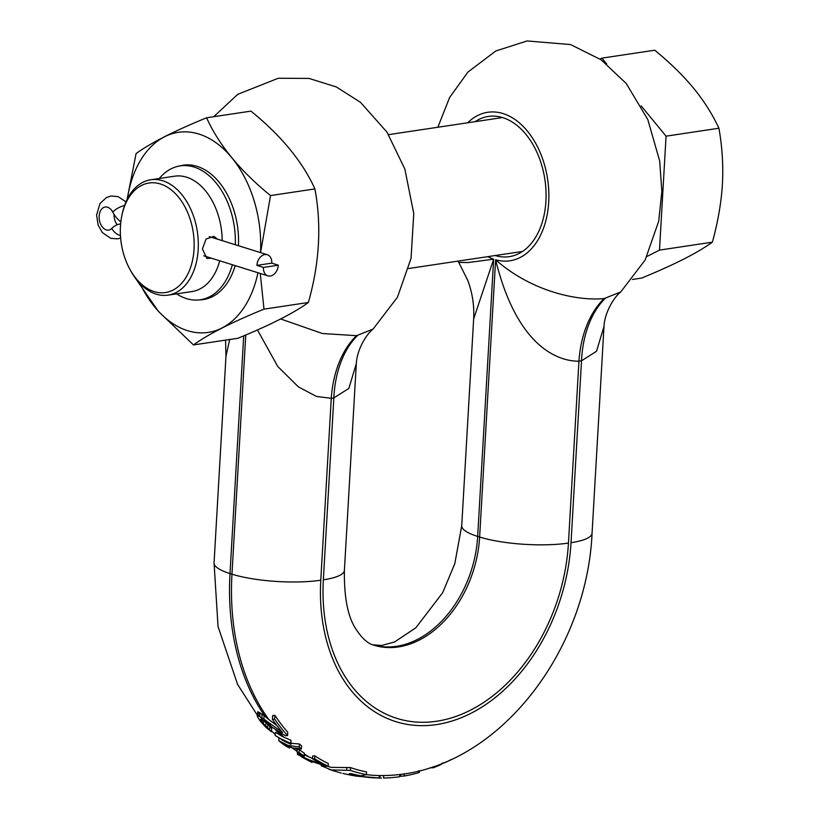 <?xml version="1.0" encoding="UTF-8"?>
<svg xmlns="http://www.w3.org/2000/svg" width="819" height="819" viewBox="0 0 819 819"><rect width="100%" height="100%" fill="white"/><g stroke="black" fill="none" stroke-linecap="round" stroke-linejoin="round"><path stroke-width="1.23" d="M278.972 732.043A230.866 165.796 107.3 0 0 283.896 737.213L290.94 740.284L290.765 743.376L280.897 738.861L275.153 735.482L275.338 732.299L281.081 735.738A230.866 165.796 -72.7 0 1 275.542 729.78M283.896 737.213L281.081 735.738M268.683 723.116A233.333 167.557 107.3 0 0 271.652 726.944L285.34 735.697L287.561 735.554L287.756 732.227A229.31 164.68 -72.7 0 1 274.867 715.335L272.635 715.632L272.42 719.328A232.463 166.933 -72.7 0 0 282.453 732.411L263.851 719.133L264.056 715.54L265.1 716.441A230.866 165.796 -72.7 0 1 229.996 573.566L243.704 335.841M271.652 726.944L261.036 718.908L260.677 720.055L262.039 722.102A232.463 166.933 -72.7 0 0 263.483 723.914L269.646 729.739A232.985 167.311 -72.7 0 0 271.458 731.776L266.226 727.651L260.995 721.928A231.838 166.482 -72.7 0 1 259.562 720.096L257.258 716.246L257.545 715.386L263.851 719.133M290.765 743.376L290.98 744.287L285.186 741.738L275.153 735.482M289.916 746.007L292.117 747.87L287.868 745.362L299.211 747.061A231.838 166.482 -72.7 0 0 301.412 748.955L292.117 747.87M297.246 751.924L302.078 755.507A233.333 167.557 -72.7 0 1 296.898 751.822L299.078 752.436A233.272 167.516 -72.7 0 0 304.258 756.121L302.416 755.609M308.927 759.725A233.333 167.557 107.3 0 0 312.008 761.486L325.921 766.236L328.132 766.246L328.296 763.543A229.31 164.68 -72.7 0 1 314.875 755.906L312.653 755.968L312.5 758.783A232.463 166.933 -72.7 0 0 322.932 764.762L308.927 759.725L297.41 754.391L297.747 752.456M312.008 761.486L297.451 754.422M257.432 329.934L277.733 366.441L298.392 386.875L316.462 396.427L331.265 398.321L320.782 580.21A63.012 14.425 -176.7 0 1 231.961 574.18A230.866 165.796 107.3 0 0 268.888 719.614L265.1 716.441M304.381 754.023A230.866 165.796 107.3 0 0 309.08 756.991L305.211 755.21A230.866 165.796 -72.7 0 1 304.34 754.657M297.215 748.914A230.866 165.796 107.3 0 0 297.399 749.047L296.898 751.822M328.05 766.256A230.866 165.796 107.3 0 0 331.06 767.362L329.095 766.748A230.866 165.796 -72.7 0 1 327.743 766.256M341.257 773.003L339.619 772.604M263.677 720.474L269.84 726.433L269.646 729.739M271.458 731.776L271.642 728.511A230.508 165.54 -72.7 0 1 269.84 726.433M257.258 716.246L257.75 711.721L264.056 715.54M327.661 766.267L329.095 766.748M304.146 754.708L305.211 755.21M330.917 769.921L334.5 771.099L328.921 769.297L330.917 769.921L350.378 770.382A227.958 163.698 -72.7 0 0 366.41 774.631L360.974 775.828A230.794 165.735 -72.7 0 1 351.996 773.801C349.764 773.464 349.017 773.525 349.764 773.986A231.644 166.349 -72.7 0 0 356.849 775.634L352.549 775.542L342.885 773.453M321.222 764.905L321.171 765.745L332.575 770.495M331.06 767.362L350.542 767.598L350.378 770.382M290.94 740.284L290.98 744.287M291.042 743.294L299.396 743.99L299.211 747.061M301.412 748.955L301.587 745.914A229.31 164.68 -72.7 0 1 299.396 743.99M297.399 749.047L299.242 749.559L299.078 752.436M304.258 756.121L304.422 753.306A230.804 165.745 -72.7 0 1 299.242 749.559M309.08 756.991L312.51 758.476M354.074 775.788L379.064 778.019L379.207 775.542A229.115 164.527 -72.7 0 1 366.39 774.641L366.564 771.928A225.266 161.773 -72.7 0 1 350.542 767.598M380.385 775.593L379.207 775.583M355.61 776.074L363.114 776.729A231.644 166.349 -72.7 0 0 379.064 778.019L379.862 778.04L380.006 775.593L383.702 775.552L383.558 778.019A231.644 166.349 -72.7 0 0 384.756 777.999L383.558 778.019M320.782 580.21A167.854 120.547 107.3 0 0 436.496 724.58A167.854 120.547 107.3 0 0 571.017 542.68A63.012 14.425 3.3 0 0 592.065 533.241C586.824 653.429 495.311 772.337 386.783 775.46A229.115 164.527 -72.7 0 1 383.702 775.552M268.888 719.614L276.945 725.583M356.889 774.999L356.992 776.013M349.252 773.73L349.795 773.586M399.785 774.395L399.652 776.74A231.644 166.349 -72.7 0 1 384.756 777.999M379.862 778.04L381.511 778.05M418.652 770.935L418.744 772.174M418.55 772.747A231.644 166.349 -72.7 0 1 404.187 776.023L399.672 776.299M441.441 763.687L441.4 764.362A231.644 166.349 -72.7 0 1 433.302 767.782L430.149 767.71M451.525 759.367A231.644 166.349 -72.7 0 1 445.751 762.305L442.004 763.267M433.364 766.645L433.302 767.782M287.561 735.554A231.838 166.482 -72.7 0 1 274.652 719.092L272.42 719.328M328.132 766.246A231.838 166.482 -72.7 0 1 314.711 758.752L312.5 758.783M290.08 747.235L284.398 744.758L289.609 748.034L286.169 746.314L280.978 742.567A231.838 166.482 -72.7 0 1 278.777 740.683L287.868 745.362M312.09 761.516L312.039 762.417A232.985 167.311 -72.7 0 1 311.609 762.213A232.985 167.311 -72.7 0 1 310.166 761.496L303.849 758.159A232.463 166.933 -72.7 0 1 302.365 757.329L300.931 756.449M311.609 762.213L309.418 761.127L310.166 761.496L310.206 760.708M260.739 719.041L260.677 720.055M262.193 719.573L262.039 722.102M263.667 720.648L263.483 723.914M265.899 723.003L265.704 726.381M267.833 724.846L267.639 728.183M257.75 711.721L257.545 715.386M259.111 712.233L258.896 715.888M259.971 712.694L259.756 716.338M262.049 714.014L261.834 717.639M289.67 747.102L289.609 748.034M278.91 738.4L278.777 740.683M305.057 757.964A233.333 167.557 -72.7 0 0 308.159 759.807L308.128 760.462M297.532 752.292L297.41 754.391M299.078 753.419L298.986 755.159M299.928 754.023L299.846 755.568M302.006 755.456L301.945 756.531M304.064 756.07L303.992 757.462M314.875 755.906L314.711 758.752M274.867 715.335L274.652 719.092M238.442 245.71A67.936 44.646 -98.5 0 0 183.2 165.192A67.936 44.646 -98.5 0 0 179.392 166.032M260.514 252.6A101.157 66.482 -98.5 0 0 198.945 134.06A101.157 66.482 -98.5 0 0 127.355 198.935M140.069 283.681A101.157 66.482 -98.5 0 0 187.602 330.681A101.157 66.482 -98.5 0 0 257.944 272.737M199.457 299.877A67.936 44.646 -98.5 0 0 203.347 299.559A67.936 44.646 -98.5 0 0 235.176 265.632M260.565 252.621L270.536 195.567C240.264 170.987 218.939 145.055 206.583 117.782C174.119 131.06 150.624 142.997 136.077 153.583L127.058 199.549M134.357 276.679L158.395 311.343L193.479 344.932L237.868 338.278C270.321 325.01 293.816 313.073 308.364 302.487C319.502 263.288 321.693 225.43 314.916 188.913C302.549 161.64 281.234 135.719 250.962 111.128L206.583 117.782M193.479 344.932C208.026 334.347 231.531 322.42 263.984 309.142L308.364 302.487M263.984 309.142L260.268 273.464M270.536 195.567L314.916 188.913M245.751 334.981L231.961 574.18L229.996 573.566A63.012 14.425 3.3 0 1 214.056 562.899L225.983 356.122L229.699 339.506M280.671 318.96L322.389 333.517L356.5 335.677L373.054 329.125L397.461 297.184L411.056 258.313L413.759 213.472L404.832 168.99L386.977 132.146L360.575 102.395L336.333 86.937L309.009 78.419L278.235 78.266L237.694 94.349L213.749 116.707M372.85 644.84L381.818 645.444L394.574 641.963L415.796 627.845L442.68 592.7L454.78 563.728L461.732 525.757L473.648 318.98L493.652 259.183L468.099 262.561L458.742 262.397L457.923 261.128M604.176 298.536A96.97 64.046 82.5 0 0 578.941 361.179C561.752 361.445 518.048 351.136 495.618 259.797C531.951 291.81 577.989 301.218 604.176 298.536L620.72 291.984L645.126 260.053L658.711 221.202L661.844 191.339L659.684 160.995L647.798 119.554L626.228 83.487L601.105 59.787L570.567 44.564L527.078 40.95L495.782 50.993L467.895 72.103L449.59 97.563L437.848 127.252M600.081 59.07L601.904 58.139L606.777 64.056M641.185 105.907L666.062 136.169L659.5 250.102L646.949 256.47M571.017 542.68L581.51 360.79L596.539 351.269L603.992 326.453C604.627 312.561 614.076 296.949 620.72 291.984M659.5 250.102L712.366 242.168C704.657 247.676 695.126 253.317 683.752 259.111C672.194 264.957 658.148 271.284 641.635 278.081L632.432 279.463M666.062 136.169L718.928 128.235C722.256 147.154 723.412 165.807 722.409 184.193C721.273 202.723 717.925 222.051 712.366 242.168M601.904 58.139L654.77 50.215C670.259 62.961 683.2 75.624 693.611 88.217C703.971 100.911 712.417 114.25 718.928 128.235M605.2 298.382A96.97 63.401 80.4 0 0 581.51 360.79L578.941 361.179L568.447 543.069A164.414 118.069 -72.7 0 1 436.691 721.232A164.414 118.069 -72.7 0 1 323.351 579.821L333.835 397.932L331.265 398.321A96.97 64.046 82.5 0 1 356.5 335.677M323.351 579.821A63.012 14.425 3.3 0 0 344.4 570.382L356.316 363.605L348.863 388.411L333.835 397.932A96.97 63.401 80.4 0 1 357.534 335.524M475.112 121.662A70.884 46.591 81.5 0 1 488.329 116.441A70.884 46.591 81.5 0 1 502.815 117.66A70.884 46.591 81.5 0 1 545.976 190.489A70.884 46.591 81.5 0 1 509.357 256.644A70.884 46.591 81.5 0 1 495.188 255.538M232.361 264.752A67.68 44.482 81.5 0 1 200.307 299.764A67.68 44.482 81.5 0 1 186.466 298.607A67.68 44.482 81.5 0 1 176.597 293.857M129.883 269.297A55.375 36.394 81.5 0 1 121.836 215.673A55.375 36.394 81.5 0 1 160.34 183.958A55.375 36.394 81.5 0 1 194.031 249.263A55.375 36.394 81.5 0 1 154.136 291.595A55.375 36.394 81.5 0 1 129.883 269.297L130.62 270.649A58.333 38.339 -98.5 0 0 156.173 294.134A58.333 38.339 81.5 0 0 168.09 295.137A58.333 38.339 81.5 0 0 198.229 240.694A58.333 38.339 81.5 0 0 162.715 180.764A58.333 38.339 -98.5 0 0 150.788 179.76L174.642 176.187A58.333 38.339 -98.5 0 1 186.558 177.18A58.333 38.339 81.5 0 1 222.174 240.632M219.727 260.8A58.333 38.339 81.5 0 1 191.943 291.564L168.09 295.137M159.295 178.481A67.68 44.482 81.5 0 1 180.221 165.888A67.68 44.482 81.5 0 1 194.052 167.045A67.68 44.482 81.5 0 1 235.319 244.738M150.788 179.76A58.333 38.339 -98.5 0 0 122.154 214.168L121.836 215.673M211.312 258.18L206.9 258.446L202.416 248.915L206.071 239.035L213.8 236.363L217.68 239.23M271.785 263.145L256.89 265.376A9.992 7.176 -72.7 0 1 267.311 254.729A9.992 7.176 -72.7 0 1 271.785 263.145L278.327 265.192L263.421 267.424A9.992 7.176 107.3 0 0 267.895 275.849A9.992 7.176 107.3 0 0 278.327 265.192M256.89 265.376L263.421 267.424M120.843 221.826A29.914 19.656 81.5 0 1 112.756 212.08A11.671 7.668 -98.5 0 0 105.17 207.012A11.671 7.668 -98.5 0 0 99.324 219.687A11.671 7.668 -98.5 0 0 108.63 230.088A11.671 7.668 -98.5 0 0 111.814 228.388A29.914 19.656 81.5 0 1 119.973 224.027A29.914 19.656 81.5 0 1 120.628 223.945L119.973 224.027M114.036 214.281A11.671 7.668 -98.5 0 0 117.219 224.754M267.874 724.016A233.333 167.557 -72.7 0 1 264.895 720.014M283.712 740.315A233.333 167.557 107.3 0 0 285.186 741.738M282.371 740.304A233.333 167.557 -72.7 0 1 280.897 738.861M297.031 749.631A230.866 165.796 -72.7 0 1 295.823 748.73M346.846 767.536L346.693 770.29M359.49 775.542L359.439 776.432M363.186 775.48L363.114 776.729M400.593 774.293L400.471 776.34M404.32 773.771L404.187 776.023M373.054 644.922A101.402 72.819 107.3 0 0 477.672 536.425L493.652 259.183A75.072 49.335 -98.5 0 1 487.776 256.644M461.732 525.757A63.012 14.425 3.3 0 0 477.672 536.425L479.627 537.039A101.402 72.819 -72.7 0 1 373.822 645.167C368.11 643.744 362.377 638.728 356.623 630.108C348.075 618.058 344 598.146 344.4 570.382M568.447 543.069A63.012 14.425 -176.7 0 1 479.627 537.039L495.618 259.797A75.072 49.335 -98.5 0 0 546.601 173.382A75.072 49.335 -98.5 0 0 467.7 122.778M112.756 212.08A9.992 3.573 -28 0 1 124.549 205.528M111.814 228.388A9.992 6.747 44.5 0 0 120.454 235.524M214.056 562.899L218.038 626.535L237.602 684.438L257.32 715.202M271.509 730.937L275.215 734.448M291.83 747.778L296.939 751.197M334.5 771.099L339.609 772.593M357.719 775.183L357.678 775.921M419.512 770.72L419.42 772.337M225.983 356.122L225.542 340.131M473.648 318.98C474.385 305.774 472.43 292.915 467.782 280.405L458.742 262.397M592.065 533.241L603.992 326.464M356.316 363.605C356.961 349.703 366.41 334.091 373.054 329.125M200.307 299.764L207.064 298.751M408.661 268.509L522.563 251.433M180.221 165.888L186.988 164.875M388.585 134.644L502.487 117.557M267.311 254.729L209.275 236.609M120.639 238.053L117.516 238.861L110.79 238.329L102.324 232.555L98.116 225.03L96.591 215.121L99.969 203.542L106.46 197.522L110.995 196.038L118.038 196.58L125.983 201.863M203.736 255.815L267.895 275.849"/></g></svg>
